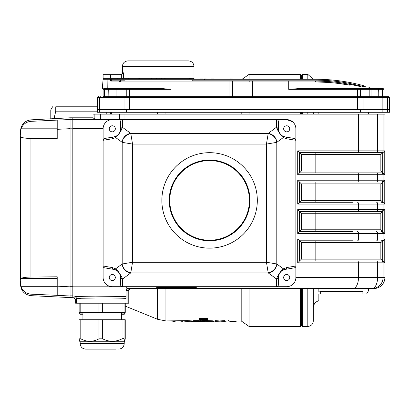 <?xml version="1.0" encoding="UTF-8"?>
<svg xmlns="http://www.w3.org/2000/svg" width="410" height="410" viewBox="0 0 410 410"><rect width="100%" height="100%" fill="white"/><g stroke="black" fill="none" stroke-linecap="round" stroke-linejoin="round"><path stroke-width="0.61" d="M190.312 78.971L191.808 78.981L190.312 79.217M202.612 321.45L204.154 321.455M191.788 321.404L193.592 321.46M179.913 320.933L182.342 321.425M211.237 321.758L206.215 321.758L211.242 321.753M206.389 321.84C198.266 321.502 219.934 321.553 210.771 321.84L204.682 321.85L206.389 321.84L204.621 321.758L204.621 320.84M220.308 321.85L224.598 321.85L224.598 321.558L220.308 321.85L215.322 321.85L215.322 321.558L219.611 321.85M204.154 321.204L204.154 321.835L204.682 321.85M212.928 321.85L213.431 321.829L213.431 320.912M207.773 320.635L212.985 320.83L212.985 321.747L210.771 321.84M195.565 321.85L193.592 321.85L193.592 321.558L202.612 321.558L195.565 321.85M184.413 321.85L187.406 321.548L191.701 321.809L184.403 321.85L191.788 321.85L191.788 320.938M191.701 320.892L191.701 321.809L191.701 320.892L187.406 320.63L165.917 320.933L157.599 319.303L157.599 288.532M320.656 294.037L320.656 291.561L318.852 292.007L320.656 291.561L362.896 291.561L362.896 294.037C367.806 294.037 367.806 294.037 362.896 294.037C367.806 294.037 367.806 294.037 362.896 294.037L318.852 294.037L318.852 300.689C315.387 301.801 313.537 304.174 313.312 307.808M366.607 294.037L368.39 290.946L368.39 288.532M368.39 114.129L368.39 112.289M97.606 106.784L55.755 106.784C51.542 106.784 51.542 106.784 55.755 106.784C51.542 106.784 51.542 106.784 55.755 106.784L55.755 111.166L54.048 118.639M50.789 118.808L50.789 109.875L52.572 106.784M313.312 288.532L313.312 320.933C312.989 324.279 311.149 326.114 307.808 326.442L302.298 326.442L301.381 325.519L301.381 288.532M301.381 114.129L301.381 112.289M301.381 79.248L301.381 75.302L300.463 74.379L249.06 74.379L249.06 79.248M313.312 114.129L313.312 112.289M125.255 306.121L157.599 319.303M111.371 114.129L111.371 112.289M110.454 114.129L110.454 112.289M241.193 114.129L241.193 112.289M300.463 288.532L300.463 326.442L249.06 326.442L241.193 320.933L241.193 288.532M249.06 114.129L249.06 112.289M249.06 326.442L249.06 288.532M318.852 112.289L318.852 114.129M318.852 288.532L318.852 292.007M97.606 111.166L55.755 111.166M106.784 112.289L106.784 114.129M193.592 321.558L193.592 320.64L198.917 320.64M215.322 321.558L215.322 320.64L219.611 320.933L224.598 320.64L224.598 321.558M204.124 319.067L202.437 319.134L202.437 320.225L205.969 320.676L200.464 320.707L200.464 319.795L202.437 320.097M202.437 320.036L205.794 319.528L199.086 319.528L199.086 318.626L207.562 318.585L207.562 319.487L205.446 320.123L207.773 320.661L198.917 320.738L198.917 319.831L200.464 319.795M207.547 319.554L207.773 320.661M199.086 319.528L207.562 319.487M200.464 320.707L198.917 320.738M182.342 321.85L182.342 320.933M187.406 321.548L187.406 320.63M202.612 321.199L202.612 321.558M220.042 320.933L220.042 321.845M221.933 320.64L221.933 321.558M219.873 320.933L219.873 321.845M217.982 320.64L217.982 321.558M174.24 320.933L174.24 321.455L171.108 320.933M174.24 321.455L175.152 321.455L175.152 320.933M213.431 321.44L214.015 321.44L214.015 320.933M214.015 321.44L214.614 320.933M227.104 320.933L224.598 321.43M232.947 320.933L232.947 321.455C235.586 321.43 236.836 321.25 236.688 320.917M228.672 320.543C228.18 321.086 229.605 321.389 232.947 321.455M230.005 79.248L230.005 78.971L234.561 79.043L231.901 79.248M221.846 79.248L223.824 79.248M203.985 79.248L203.985 78.976L206.046 78.976L206.046 79.248M214.292 79.248L213.718 78.971L208.101 79.248M211.319 78.976L213.718 78.971M207.675 79.12L206.046 78.971M192.992 79.248L192.992 78.976L195.052 78.976L195.052 79.248M203.298 79.248L202.724 78.971L197.107 79.248M200.326 78.976L202.724 78.971M196.682 79.12L195.052 78.971M157.712 286.692L157.271 288.532L156.415 286.836A0.917 0.748 -153.4 0 1 157.286 287.61L170.524 287.61L170.668 288.532L127.894 288.532A1.835 1.835 0 0 0 126.06 290.367L127.889 290.367A1.835 1.835 90 0 1 129.724 288.532M196.6 286.692L195.821 288.532L195.375 286.692M188.938 288.532L195.821 288.532L182.424 288.532L182.563 287.61L195.801 287.61A0.917 0.748 153.4 0 1 196.677 286.836M282.526 135.946A1.835 1.691 120.3 0 1 283.325 137.535C280.132 135.162 276.335 128.023 276.601 127.269L278.436 129.001C277.831 129.334 279.717 134.634 282.526 135.946L285.324 136.96L294.226 138.457A1.958 1.835 -170.5 0 1 295.871 140.307L295.871 277.514L383.068 277.514A11.014 11.008 90 0 1 372.06 288.532L195.847 288.527M184.346 288.532L153.325 288.532M170.524 286.692L170.524 287.61L182.563 287.61L182.563 286.692M126.06 296.486L126.06 298.413C122.651 298.147 112.007 297.916 97.667 297.973L81.272 298.26L76.501 298.659L75.619 299.546L73.785 297.711L74.666 296.825C74.241 296.532 81.165 296.307 95.433 296.148L126.06 296.486L126.06 288.532L127.228 286.821A1.835 1.835 0 0 1 127.894 286.692L127.894 288.532M75.619 299.546L75.619 303.215L128.771 303.215L128.771 290.367L130.605 288.532M384.77 238.963L382.935 240.798A1.84 1.84 -1.1 0 1 382.863 240.798L381.233 240.798A1.835 1.835 -90 0 0 383.068 238.963L384.77 238.963L384.77 262.83L383.068 262.83L383.068 277.514L384.903 277.514L384.903 114.129L93.014 114.129L93.014 117.798L72.821 117.798L72.821 286.821L72.821 128.689L103.115 128.689M381.233 260.991A1.835 1.835 -90 0 1 383.068 262.83L352.979 262.83L352.979 288.532A11.014 5.509 90 0 0 358.489 277.514L358.489 262.83A1.835 0.917 -90 0 0 357.571 260.991L382.863 260.991L357.571 260.991M301.381 154.514L301.381 171.037L299.546 172.871L382.863 172.871L352.979 172.871L352.979 174.711L297.711 174.711L297.711 150.844L384.77 150.844L382.935 152.679A1.84 1.84 -1.1 0 1 382.863 152.679A1.85 1.85 0 0 0 382.679 152.689L380.849 154.514L301.381 154.514L299.546 152.679L299.546 172.871L297.711 174.711M382.679 152.689L382.679 172.866A1.85 1.85 0 0 0 382.853 172.871A1.84 1.84 1.1 0 1 382.935 172.876L382.935 152.679M382.679 172.866L380.849 171.037L380.849 154.514M352.979 114.129L352.979 152.679L382.853 152.679L299.546 152.679L297.711 150.844M384.77 150.844L384.77 174.711L382.935 172.876M382.863 202.248A1.84 1.84 1.1 0 1 382.935 202.248A1.84 1.84 1.1 0 0 382.863 202.248L382.863 202.248A1.85 1.85 0 0 1 382.679 202.238L380.849 200.408L380.849 183.89L315.152 183.89L315.152 182.05L299.546 182.05L297.711 180.215L352.979 180.215L352.979 182.05L315.152 182.05M384.77 174.711L352.979 174.711L352.979 180.215L384.77 180.215L384.77 204.083L382.935 202.248L382.935 182.05A1.84 1.84 -1.1 0 1 382.863 182.05L382.853 182.05A1.85 1.85 0 0 0 382.679 182.06L380.849 183.89M384.77 180.215L382.935 182.05M357.571 202.248A1.835 0.917 90 0 1 358.489 204.083L352.979 204.083L352.979 202.248L299.546 202.248L297.711 204.083L297.711 180.215M301.381 200.408L299.546 202.248L299.546 182.05L301.381 183.89L301.381 200.408L380.849 200.408M382.863 231.619A1.84 1.84 1.1 0 1 382.935 231.619A1.84 1.84 1.1 0 0 382.863 231.619L382.863 231.619A1.85 1.85 0 0 1 382.679 231.609L380.849 229.784L380.849 213.261L315.152 213.261L315.152 211.427L299.546 211.427L297.711 209.592L352.979 209.592L352.979 211.427L315.152 211.427M297.711 204.083L352.979 204.083L352.979 209.592L384.77 209.592L384.77 233.454L382.935 231.619L382.935 211.422A1.84 1.84 -1.1 0 1 382.863 211.427L352.979 211.427L382.863 211.427A1.85 1.85 0 0 0 382.679 211.432L380.849 213.261M384.77 209.592L382.935 211.422M357.571 231.619A1.835 0.917 90 0 1 358.489 233.454L352.979 233.454L352.979 231.619L299.546 231.619L297.711 233.454L297.711 209.592M301.381 229.784L299.546 231.619L299.546 211.427L301.381 213.261L301.381 229.784L380.849 229.784M382.863 240.798L382.853 240.798A1.85 1.85 0 0 0 382.679 240.808L380.849 242.633L301.381 242.633L301.381 259.156L299.546 260.991L352.979 260.991L352.979 262.83L297.711 262.83L297.711 238.963L383.068 238.963L383.068 233.454L358.489 233.454L358.489 238.963A1.835 0.917 -90 0 1 357.571 240.798M301.381 242.633L299.546 240.798L299.546 260.991L297.711 262.83M382.679 240.808L382.679 260.986A1.85 1.85 0 0 0 382.853 260.991A1.84 1.84 1.1 0 1 382.935 260.996A1.84 1.84 1.1 0 0 382.863 260.991L382.853 260.991M382.679 260.986L380.849 259.156L380.849 242.633M297.711 233.454L352.979 233.454L352.979 240.798L299.546 240.798L297.711 238.963M384.77 262.83L382.935 260.996L382.935 240.798M376.652 172.871A1.835 0.917 -90 0 1 377.569 174.711L377.569 180.215A1.835 0.917 90 0 1 376.652 182.05L382.853 182.05M377.569 114.129L377.569 150.844A1.835 0.917 -90 0 1 376.652 152.679L381.233 152.679A1.835 1.835 -90 0 0 383.068 150.844L383.068 114.129M116.671 119.633L94.859 119.059L93.014 117.798M20.5 130.851L20.5 132.363L20.5 130.851C21.115 124.471 24.595 120.801 30.94 119.848L30.94 121.339C26.143 121.837 22.857 124.327 21.079 128.812L20.5 132.363L20.772 136.95C22.263 137.852 25.651 138.354 30.94 138.457L30.94 277.047C25.651 277.155 22.263 277.657 20.772 278.559L20.5 284.653C21.115 291.038 24.595 294.708 30.94 295.656L72.821 297.711L72.821 286.821L127.228 286.821M285.324 136.96A1.835 1.722 99.5 0 1 286.744 138.77L295.871 140.307L295.871 128.812A9.179 9.179 0 0 0 286.692 119.633L276.54 119.633A1.901 1.835 89.5 0 1 278.375 121.519L278.431 128.878L276.596 127.12L276.54 119.633L286.692 119.633L112.289 119.633A9.179 9.179 0 0 0 103.11 128.812L103.11 140.307A1.958 1.835 170.5 0 1 104.76 138.457L113.662 136.96A1.835 1.722 80.5 0 0 112.243 138.77L103.11 140.307L103.11 277.514A9.179 9.179 0 0 0 112.289 286.692L122.446 286.692A1.901 1.835 89.5 0 1 120.612 284.806L120.55 277.452A8.261 8.261 0 0 0 119.356 273.229M279.625 273.239A8.261 8.261 0 0 0 278.431 277.452L278.375 284.806A1.901 1.835 90.5 0 1 276.54 286.692L286.692 286.692A9.179 9.179 0 0 0 295.871 277.514M292.561 121.755L286.692 119.633M72.821 297.711L73.785 297.711M161.827 79.248L161.827 78.331L156.318 78.331L156.318 79.248M161.673 78.331L161.673 79.248M159.147 78.331L159.147 79.248M156.625 78.331L156.625 79.248M189.512 79.248L189.512 78.331L164.789 78.331L164.789 79.248M165.133 78.331L165.133 79.248M189.512 78.331L193.986 78.331L193.986 66.394L122.39 66.394L122.39 72.821L123.471 72.821L123.471 78.331L151.582 78.331L151.582 79.248M151.244 78.331L151.244 79.248M139.467 78.331L139.467 79.248M138.816 78.331L138.816 79.248M128.689 78.331L128.689 79.248M120.786 80.165L119.633 81.083L110.679 81.083L111.658 80.165L124.189 80.165L124.189 81.083L315.382 81.083C328.179 81.231 339.393 82.277 349.028 84.224L350.15 85.249C340.228 83.23 328.738 82.143 315.669 82A0.917 0.287 -90 0 0 315.382 81.083M349.766 83.619L350.15 84.311L356.69 85.675M356.987 85.741L357.305 85.813M357.469 85.849L360.959 86.694M361.128 86.736L350.15 84.311L349.023 83.291L362.066 86.228L362.901 87.192L362.901 86.243L362.066 85.28L365.433 86.202C370.414 87.663 370.414 87.663 365.433 86.202A0.917 0.815 -74.2 0 1 366.007 87.084L362.901 86.243M366.007 87.084C371.106 88.545 371.106 88.545 366.007 87.084L366.007 88.427L301.268 88.427L288.712 89.344L357.571 89.344L357.571 88.427L369.502 88.427M367.468 88.427L383.073 88.427L369.83 88.427L371.029 89.344L369.19 89.344A0.917 0.461 -90 0 0 368.733 88.427M103.11 88.427L103.11 96.688L386.738 96.688L383.991 96.688L383.991 89.344L383.073 88.427M160.218 88.427L171.037 89.344L103.264 89.344L104.232 88.427L160.218 88.427M119.633 82L120.786 81.083L171.037 81.083L171.037 82L119.633 82L119.633 81.083M318.385 82.02L328.974 82.482M334.76 82.989L346.716 84.629M369.83 88.427L369.123 87.289L368.231 87.017M98.523 96.688L97.606 97.606L97.606 109.537L124.025 109.537L124.025 97.606A0.917 0.461 -90 0 1 124.486 96.688M389.5 97.606L363.081 97.606L363.081 109.537L389.5 109.537L389.5 97.606L388.583 96.688L386.738 96.688L388.583 96.688M383.991 89.344L382.607 89.344L382.607 96.688L380.506 96.688M106.6 96.688L104.499 96.688L104.499 89.344A0.917 0.917 90 0 1 105.416 88.427M123.471 72.821L121.278 74.656L103.11 74.656L103.11 78.331L117.798 78.331L117.798 79.248M103.264 89.344L103.258 88.427L102.31 88.427L103.11 79.248L107.118 79.248L107.22 88.427L107.128 80.165M192.187 81.083L192.187 80.165L315.382 80.165A182.665 182.665 0 0 1 349.023 83.291L362.066 86.228M362.619 96.688A0.917 0.461 -90 0 1 363.081 97.606L129.534 97.606L129.534 109.537L357.571 109.537L357.571 89.344L360.323 89.344A0.917 0.461 -90 0 0 359.867 88.427M362.066 85.28A183.583 183.583 0 0 0 315.382 79.248L204.631 79.248L204.631 80.165M103.11 96.688L104.499 96.688M107.22 88.427L129.534 88.427L129.534 97.606L104.95 97.606A0.917 0.461 -90 0 1 105.406 96.688M350.15 84.311L350.15 85.249M252.591 81.083L252.591 82L248.962 82A0.917 0.907 90 0 1 249.869 81.083L229.005 81.083L229.005 82L171.037 82L171.037 89.344M110.679 81.083L110.679 79.248L111.745 79.248L111.745 80.165M107.118 79.248L110.679 79.248M111.745 79.248L204.631 79.248M387.655 112.289L387.655 109.537L97.606 109.537L97.606 112.289L389.5 112.289L389.5 109.537L387.655 109.537L387.655 97.606A0.917 0.917 -90 0 0 386.738 96.688M360.523 109.537L360.523 112.289M126.582 109.537L126.582 112.289M30.94 277.047L57.215 276.806L57.215 286.175L70.069 286.831L70.069 295.994L57.215 295.338L57.215 286.175L57.215 286.692L21.079 286.692L20.5 283.141L21.079 286.692C22.857 291.177 26.143 293.668 30.94 294.17L30.94 295.656M57.215 295.338L30.94 294.17M30.94 121.339L70.069 119.51L70.069 128.673L57.215 129.329L57.215 120.166M20.5 132.363L21.079 128.812L57.215 128.812L57.215 138.703L30.94 138.457M20.5 279.394L20.5 136.11M20.5 284.653L20.5 283.141M70.069 297.711L70.069 117.798L72.821 117.798M70.069 286.831L70.069 128.673M30.94 119.848L70.069 117.798M120.55 128.889L120.612 121.519A1.901 1.835 90.5 0 1 122.446 119.633L122.385 127.269C122.569 128.11 118.977 135.034 115.656 137.535L112.243 138.77M120.55 129.001L122.385 127.269L130.759 133.434A9.179 8.364 126.4 0 0 122.134 142.301L115.656 137.535A1.835 1.691 59.7 0 1 116.455 135.946C119.279 134.623 121.145 129.34 120.55 129.001L120.55 129.001M113.662 136.96L116.455 135.946A8.261 8.261 0 0 1 115.82 136.284M112.243 267.556A1.835 1.722 99.5 0 0 113.662 269.37L104.76 267.873A1.958 1.835 -170.5 0 1 103.11 266.023L112.243 267.556L115.656 268.796C118.854 271.169 122.651 278.308 122.385 279.061L120.555 277.452M122.134 264.03A2.045 0.702 -90 0 0 122.19 263.978A9.179 8.159 45 0 0 130.816 272.604A11.049 0.671 90 0 1 130.759 272.896A9.179 8.364 53.6 0 1 122.134 264.03L115.656 268.796A1.835 1.691 120.3 0 0 116.455 270.38L113.662 269.37M120.555 277.473L120.55 277.334C121.15 276.996 119.269 271.697 116.455 270.38A8.261 8.261 0 0 1 119.074 272.799M278.431 128.853L278.431 128.878A8.261 8.261 0 0 0 279.63 133.096M285.324 269.37L282.526 270.38C279.707 271.707 277.837 276.991 278.436 277.329L276.601 279.061C276.417 278.216 280.01 271.292 283.325 268.796L286.744 267.556L295.871 266.023A1.958 1.835 170.5 0 1 294.226 267.873L285.324 269.37A1.835 1.722 -99.5 0 0 286.744 267.556M282.526 270.38A1.835 1.691 -120.3 0 0 283.325 268.796L276.853 264.03A9.179 8.364 -53.6 0 1 268.227 272.896A11.049 0.671 -90 0 1 268.171 272.604L266.444 262.257L276.796 263.978A2.045 0.702 90 0 0 276.853 264.03M209.592 152.679A47.729 47.729 0 0 0 161.858 200.408A47.729 47.729 0 0 0 209.592 248.142A47.729 47.729 0 0 0 257.321 200.408A47.729 47.729 0 0 0 209.592 152.679M122.39 127.12L120.55 128.878A8.261 8.261 0 0 1 119.356 133.091M119.079 133.522A8.261 8.261 0 0 1 118.772 133.932M118.444 134.326A8.261 8.261 0 0 1 116.455 135.946M114.779 136.689A8.261 8.261 0 0 1 114.431 136.791M103.11 128.812L103.11 140.307L103.11 128.812M112.289 125.783A3.029 3.029 0 0 0 109.67 130.329A3.029 3.029 0 0 0 114.913 130.329A3.029 3.029 0 0 0 112.289 125.783M284.55 136.791A8.261 8.261 0 0 1 284.202 136.689M283.166 136.284A8.261 8.261 0 0 1 279.912 133.527M286.692 125.783A3.029 3.029 0 0 0 284.068 130.329A3.029 3.029 0 0 0 289.316 130.329A3.029 3.029 0 0 0 286.692 125.783M122.39 279.21L122.446 286.692L112.289 286.692L276.54 286.692L276.601 279.061L268.227 272.896L130.759 272.896L122.39 279.21L120.55 277.452M114.431 269.534A8.261 8.261 0 0 1 114.779 269.636M115.82 270.046A8.261 8.261 0 0 1 116.455 270.38M112.289 274.485A3.029 3.029 0 0 0 109.67 279.031A3.029 3.029 0 0 0 114.913 279.031A3.029 3.029 0 0 0 112.289 274.485M279.907 272.809A8.261 8.261 0 0 1 280.209 272.394M280.542 272.004A8.261 8.261 0 0 1 283.166 270.046M284.202 269.636A8.261 8.261 0 0 1 284.55 269.534M286.692 274.485A3.029 3.029 0 0 0 284.068 279.031A3.029 3.029 0 0 0 289.316 279.031A3.029 3.029 0 0 0 286.692 274.485M286.744 138.77L283.325 137.535L276.853 142.301A9.179 8.364 -126.4 0 0 268.227 133.434L130.759 133.434A11.049 0.671 90 0 1 130.816 133.721L132.543 144.074L122.19 142.347A2.045 0.702 -90 0 0 122.134 142.301M130.816 133.721A9.179 8.159 135 0 0 122.19 142.347L122.19 263.978L132.543 262.257L130.816 272.604M268.171 272.604A9.179 8.159 -45 0 0 276.796 263.978L276.796 142.347A9.179 8.159 -135 0 0 268.171 133.721A11.049 0.671 -90 0 1 268.227 133.434L276.596 127.12M276.853 142.301A2.045 0.702 90 0 0 276.796 142.347L266.444 144.074L268.171 133.721M209.592 160.571A39.837 39.837 0 0 0 175.09 220.329A39.837 39.837 0 0 0 244.088 220.329A39.837 39.837 0 0 0 209.592 160.571M209.592 160.023A40.39 40.39 0 0 1 244.565 220.606A40.39 40.39 0 0 1 174.614 220.606A40.39 40.39 0 0 1 209.592 160.023M123.471 78.331L121.688 78.331L121.688 74.61M103.11 79.248L103.11 78.331L121.688 78.331M122.39 66.394C122.713 63.053 124.548 61.213 127.894 60.89L188.477 60.89C191.824 61.213 193.658 63.053 193.986 66.394M151.582 78.331L156.318 78.331M161.827 78.331L164.789 78.331M125.255 312.394L125.255 303.215L125.255 312.394L79.135 312.394L79.14 303.215L79.135 312.394M125.245 338.824L125.245 319.738L125.245 338.824L124.717 341.274L124.051 338.824L123.456 338.399L122.042 338.824C115.599 342.083 109.137 342.083 102.654 338.824L98.989 338.824C92.942 342.083 86.879 342.083 80.801 338.824L79.14 338.824L79.673 341.274L80.165 341.771L124.225 341.771L124.717 341.274M122.042 338.824L122.042 319.738L124.051 319.738L124.051 338.824M98.989 338.824L98.989 319.738L102.654 319.738L102.654 338.824M79.135 319.738L80.801 319.738L80.801 338.824M116.025 349.11L85.669 349.11L116.025 349.11M98.989 319.738L80.801 319.738M122.042 319.738L102.654 319.738M125.245 319.738L124.051 319.738M82.917 314.229L80.073 314.229L79.704 313.865L82.917 313.865M121.468 313.865L124.681 313.865L124.317 314.229L121.468 314.229M300.463 114.129L300.463 112.289M300.463 79.248L300.463 74.379M307.808 326.442L307.808 288.532M307.808 114.129L307.808 112.289M307.808 79.248L307.808 74.379L313.276 79.248M302.298 326.442L302.298 288.532M302.298 114.129L302.298 112.289M302.298 79.248L302.298 74.379L301.381 75.302M157.599 114.129L157.599 112.289M165.917 320.933L165.917 288.532M165.917 114.129L165.917 112.289M128.771 290.367L127.889 290.367L127.889 303.215M76.501 303.215L76.501 298.659A1.835 1.835 45 0 0 74.666 296.825M384.893 277.514A11.014 11.008 90 0 1 373.889 288.532A11.014 11.014 0 0 0 384.903 277.514L384.903 114.129M376.652 260.991A1.835 0.917 -90 0 1 377.569 262.83L377.569 277.514A11.014 5.509 90 0 1 372.06 288.532M301.381 171.037L380.849 171.037M315.152 172.871L315.152 152.679M357.571 182.05A1.835 0.917 90 0 0 358.489 180.215L358.489 174.711A1.835 0.917 -90 0 0 357.571 172.871M357.571 152.679A1.835 0.917 -90 0 0 358.489 150.844L358.489 114.129M381.233 182.05A1.835 1.835 90 0 0 383.068 180.215L383.068 174.711A1.835 1.835 -90 0 0 381.233 172.871M381.233 202.248A1.835 1.835 90 0 1 383.068 204.083L358.489 204.083L358.489 209.592A1.835 0.917 90 0 1 357.571 211.427M384.77 204.083L383.068 204.083L383.068 209.592A1.835 1.835 90 0 1 381.233 211.427M376.652 202.248A1.835 0.917 90 0 1 377.569 204.083L377.569 209.592A1.835 0.917 90 0 1 376.652 211.427M315.152 202.248L315.152 183.89L301.381 183.89M382.679 182.06L382.679 202.238M381.233 231.619A1.835 1.835 90 0 1 383.068 233.454L384.77 233.454M376.652 231.619A1.835 0.917 90 0 1 377.569 233.454L377.569 238.963A1.835 0.917 -90 0 1 376.652 240.798M315.152 231.619L315.152 213.261L301.381 213.261M382.679 211.432L382.679 231.609M301.381 259.156L380.849 259.156M315.152 260.991L315.152 240.798M72.821 119.51L114.462 119.51M72.821 295.994L126.06 295.994M124.942 114.129L124.942 119.633M119.438 114.129L119.438 119.633M100.358 114.129L100.358 119.3M94.859 114.129L94.859 119.059M369.19 96.688L369.19 89.344L360.323 89.344L360.323 96.688M378.23 96.688L378.23 89.344L382.607 89.344A0.917 0.917 -90 0 0 381.689 88.427M378.23 92.998L378.409 88.427M127.238 88.427A0.917 0.461 90 0 0 126.782 89.344L126.782 96.688M118.372 88.427A0.917 0.461 90 0 0 117.911 89.344L117.911 96.688M108.696 88.427L108.87 96.688M288.712 81.083L288.712 82L252.591 82L252.591 96.688M315.669 82L288.712 82L288.712 89.344M231.727 81.083A0.917 0.907 90 0 1 232.634 82L229.005 82L229.005 96.688M248.962 96.688L248.962 82L232.634 82L232.634 96.688M104.95 112.289L104.95 97.606L97.606 97.606M99.451 112.289L99.451 97.606A0.917 0.917 -90 0 1 100.368 96.688M382.156 112.289L382.156 97.606A0.917 0.461 -90 0 0 381.7 96.688M378.23 89.344L371.029 89.344L371.029 96.688M57.215 278.559L20.772 278.559M57.215 136.95L20.772 136.95M70.069 119.638L72.821 119.638M70.069 128.812L72.821 128.812M70.069 286.692L72.821 286.692M70.069 295.871L72.821 295.871M278.431 277.452L276.596 279.21M132.543 262.257L266.444 262.257L266.444 144.074L132.543 144.074L132.543 262.257M110.454 74.656L110.454 78.331M124.051 303.215L124.051 312.394M122.042 312.394L122.042 303.215M102.654 303.215L102.654 312.394M98.989 312.394L98.989 303.215M80.801 303.215L80.801 312.394M80.165 341.771L80.165 343.606L124.225 343.606L124.225 341.771M191.808 79.248L191.808 78.981M300.463 326.442L301.381 325.519M307.808 74.379L302.298 74.379M242.11 79.248L249.06 74.379M241.193 320.933L224.598 320.933M215.322 320.933L212.985 320.933M193.592 320.933L191.706 320.933M116.076 96.688L116.076 89.344L116.993 88.427M349.028 84.224L347.921 84.019M126.06 78.331L126.06 79.248M190.312 78.331L190.312 79.248M122.39 72.821C122.856 73.267 122.241 73.882 120.55 74.656M121.468 319.738L121.468 312.394M82.917 319.738L82.917 312.394M124.225 343.606C123.897 346.947 122.062 348.787 118.715 349.11M80.165 343.606C80.488 346.952 82.328 348.787 85.669 349.11M79.704 312.394L79.704 313.865M124.681 312.394L124.681 313.865"/></g></svg>
